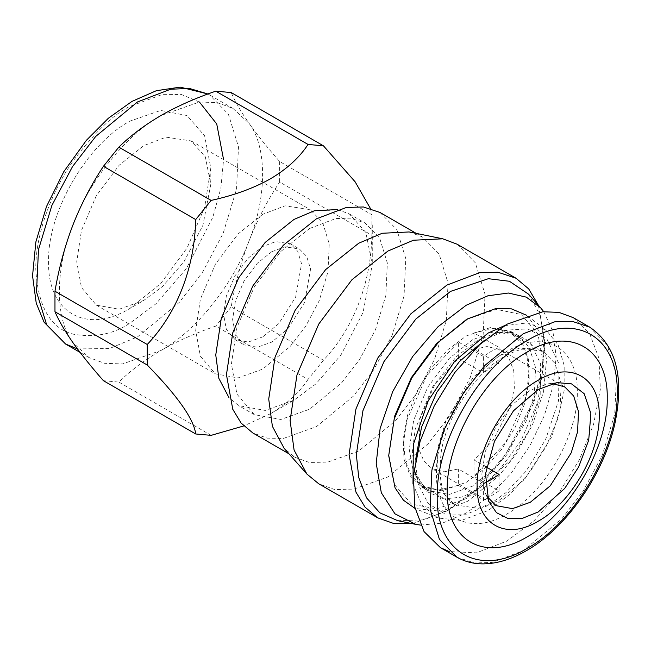 <?xml version="1.0" encoding="UTF-8"?>
<svg xmlns="http://www.w3.org/2000/svg" width="651" height="651" viewBox="0 0 651 651"><rect width="100%" height="100%" fill="white"/><g stroke="black" fill="none" stroke-linecap="round" stroke-linejoin="round"><path stroke-width="0.49" stroke-dasharray="3.25 2.44" d="M487.021 496.453L485.019 492.384L481.83 474.237L485.239 451.648L496.038 426.421L512.492 404.45L530.345 390.201L547.662 383.895L552.186 383.594M474.001 347.886L474.001 332.938L499.048 347.398L491.22 351.345L483.392 356.431L483.392 372.86L491.22 367.612L499.048 363.828L474.001 349.367L486.997 346.552L500.489 349.758L508.716 357.676L513.769 370.801L514.347 388.045L510.303 407.005L493.173 440.141L474.001 459.948L486.435 467.133M474.001 332.938L493.71 328.356L510.449 332.506L520.922 342.499L527.172 357.659L528.702 376.791L525.406 398.412L505.689 442.444L474.001 476.386L499.048 490.838L491.22 495.924L483.392 499.878L483.392 483.449L458.353 468.989L458.353 485.418L438.644 490L421.913 485.849L411.432 475.857L405.191 460.696L403.653 441.565L406.948 419.944L426.665 375.92L458.353 341.97L458.353 358.408L434.534 384.977L420.001 418.658L419.016 449.548L423.858 461.014L431.873 468.598L444.047 471.812L458.353 468.989M499.048 490.838L499.048 474.408M485.15 482.725L483.392 483.449M474.001 476.386L474.001 459.948M466.181 482.375L484.572 468.606L501.392 449.703L515.185 427.316L524.739 403.376L529.255 379.94L528.343 359.01L522.078 342.393L511.002 331.546L490.431 327.551L466.181 335.989L447.782 349.758L430.962 368.653L417.177 391.048L407.616 414.98L403.099 438.416L404.011 459.354L410.276 475.962L421.36 486.81L441.923 490.805L466.181 482.375M499.048 347.398L499.048 363.828M458.353 358.408L483.392 372.86M458.353 485.418L483.392 499.878M483.392 356.431L473.415 350.669M471.772 349.725L458.353 341.97M573.271 317.664L589.684 333.735L598.969 358.343L600.328 389.355L593.631 424.078L579.471 459.541L559.046 492.709L534.121 520.71L506.869 541.103L476.386 552.837L449.198 551.543M415.729 459.191L415.623 463.667L418.202 484.287L428.106 503.41L445.024 513.989L466.262 514.217L488.087 505.502L505.762 492.774L526.024 471.226L545.619 439.49L558.542 400.715L559.071 363.99L546.93 339.016L527.595 328.877L507.235 330.073L488.087 338.154L484.263 340.481M412.994 484.035L422.06 505.339L437.936 518.017L461.347 520.458L488.087 510.563L509.709 494.5L529.588 472.553L546.116 446.496L557.94 418.487L564.132 390.714L564.173 365.455L558.07 344.761L546.319 330.301L527.4 322.888L504.411 325.695M526.594 315.271L540.615 332.897L546.555 359.336L543.52 391.829L532.477 424.843L516.528 453.56L499.032 475.686L467.695 501.262L441.248 511.271L415.061 508.455M466.93 319.291L496.436 309.355L521.361 314.531L537.929 334.02L543.65 364.885L537.645 402.456L520.824 441.036L495.737 474.799L466.181 498.633L436.528 508.944L411.399 504.061L394.604 484.735L388.704 453.91M420.497 525.088L442.517 523.103L466.181 513.094L489.56 496.029L511.352 472.976L530.02 445.553L544.309 415.639L553.236 385.254L556.166 356.536L552.927 331.44L543.715 311.658M528.539 294.162L540.395 315.694L544.716 345.762L541.819 374.211L533.633 403.343L507.039 454.52L476.898 489.324L450.525 508.903L423.939 519.832L397.753 520.694M538.41 305.303L544.716 341.572L541.705 371.111L533.21 401.366L505.591 454.52L474.286 490.667L446.895 510.994L412.335 523.664M457.092 244.198L475.303 262.776L485.028 294.285L483.14 334.907L470.282 377.385L450.386 414.858L428.081 443.811L387.923 476.947L351.914 489.812L334.394 489.446L318.754 483.799M409.145 231.951L422.353 236.915L439.108 254.012L448.051 282.998L446.317 320.373L434.494 359.45L416.184 393.928L395.662 420.562L358.717 451.053L325.59 462.885L309.469 462.544L295.082 457.36L284.178 448.401M380.078 212.511L396.833 229.608L405.776 258.593L404.043 295.969L392.219 335.045L373.91 369.524L353.387 396.158L316.443 426.649L283.315 438.473L267.203 438.139L252.808 432.948M309.664 228.46L335.753 218.565L350.49 218.158L364.999 222.976L379.574 237.843L387.345 263.045L385.84 295.546L375.554 329.528L359.637 359.507L341.791 382.666L309.664 409.178L280.866 419.464L254.329 414.663L236.907 394.091L231.414 363.999L236.907 327.567L254.329 286.871L280.866 251.432L309.664 228.46M337.487 209.549L349.351 213.943L365.838 232.431L372.274 264.599L363.063 312.439L340.969 354.966L315.93 383.878L294.016 400.145L265.209 410.431L238.681 405.622L228.949 397.549M370.37 208.401L371.916 214.781L279.645 161.505C267.471 147.679 257.291 134.969 249.089 123.373C241.073 111.907 235.101 101.629 231.178 92.548M371.916 235.312C370.81 284.129 353.086 328.836 323.449 360.231L231.178 306.955C235.092 283.844 241.065 261.808 249.089 240.846C257.275 220.022 267.455 200.418 279.645 182.036L371.916 235.312L371.916 214.781M211.119 435.356L118.84 382.08C130.761 370.443 144.807 359.897 160.984 350.45C177.17 341.189 195.43 333.084 215.774 326.118L308.053 379.395L323.449 360.231M308.053 379.395C299.493 392.463 286.985 403.905 270.539 413.702L243.734 425.949M231.178 306.955L215.774 326.118M249.089 240.846C232.83 285.048 195.227 331.831 160.984 350.45L122.543 363.933L104.632 363.315L89.049 357.57L72.879 342.572C54.887 319.299 54.887 269.156 72.879 225.108C89.13 180.897 126.742 134.114 160.984 115.504L199.426 102.02L217.336 102.638L232.92 108.383L249.089 123.373C267.073 146.654 267.073 196.797 249.089 240.846M103.436 380.705L118.84 382.08M279.645 161.505L279.645 182.036M129.679 308.574L160.724 283.519L187.04 248.023L204.626 207.482L210.802 168.072L204.626 135.79L187.04 115.552L160.724 110.442L129.679 121.232C86.331 144.97 47.442 212.332 48.565 261.735C47.442 312.431 86.331 334.891 129.679 308.574L143.765 300.436L162.538 286.505L183.989 261.735L202.917 225.311L210.802 184.339L205.285 156.777L191.166 140.933L166.111 137.158L143.765 145.629L119.092 165.313L96.364 195.666L81.44 230.527L76.737 261.735L81.44 287.514L96.364 305.132L119.092 309.249L143.765 300.436M262.711 214.309L238.038 233.986L215.318 264.347L200.386 299.2L195.682 330.415L200.386 356.187L215.318 373.812L238.038 377.922L262.711 369.117L290.232 346.405L305.522 326.566L319.153 300.884L327.966 271.776L329.26 243.938L322.595 222.341L310.112 209.614L285.057 205.83L262.711 214.309M262.711 336.892L248.316 342.035L235.044 339.635L226.336 329.349L223.586 314.303L226.336 296.083L235.044 275.739L248.308 258.016L262.711 246.526L275.755 241.586L290.379 243.791L297.662 251.221L301.551 263.826L295.66 297.068L278.774 323.637L262.711 336.892M271.744 251.742L257.34 263.232L244.076 280.947L235.361 301.299L232.61 319.511L235.361 334.557L244.076 344.843L257.34 347.243L271.744 342.1L287.807 328.845L304.684 302.276L310.584 269.034L306.694 256.429L299.411 248.999L284.788 246.794L271.744 251.742M499.048 355.861L473.342 377.075L446.334 419.586L438.107 446.773L436.902 472.772L443.119 492.937L454.78 504.826L478.176 508.358L499.048 500.44L524.747 479.234L551.755 436.723L559.982 409.536L561.186 383.537L554.969 363.372L543.316 351.483L519.913 347.951L499.048 355.861M472.659 339.724L449.328 358.335L427.837 387.044L413.719 420.001L409.267 449.515L413.719 473.887L427.837 490.553L449.328 494.443L472.659 486.11L498.682 464.635L526.032 421.596L534.357 394.067L535.578 367.742L529.279 347.325L517.48 335.289L493.783 331.717L472.659 339.724M456.904 557.175L474.319 562.952L492.001 562.464L523.306 550.591L561.854 518.774L583.272 490.992L602.37 455.008L614.715 414.231L616.521 375.236L607.188 344.989L589.708 327.152M506.869 351.345C469.233 371.957 435.47 430.441 436.439 473.334C435.47 517.35 469.233 536.847 506.869 513.997C544.505 493.393 578.267 434.909 577.299 392.008C578.267 347.992 544.505 328.495 506.869 351.345M477.15 340.685L456.302 356.699L432.785 386.572L415.167 429.465L412.352 451.827L414.646 471.365L426.551 491.481L443.892 498.935L461.649 497.112L477.15 490.341L511.068 459.679L528.596 431.304L540.151 396.63L540.623 363.787L529.759 341.458L512.475 332.384L494.272 333.458L477.15 340.685M232.92 108.383L207.929 93.98L209.443 94.826L228.379 114.153L238.494 146.914L236.533 189.164L223.163 233.343L202.469 272.321L179.269 302.422L137.507 336.892L109.498 348.521L77.469 348.92M199.418 102.02L181.401 94.533L162.75 94.322L129.679 106.471C113.355 114.446 94.574 132.519 73.335 160.683C53.17 188.969 35.398 232.521 35.772 269.123C38.027 306.824 50.55 328.511 73.335 334.183C94.574 337.82 113.355 334.207 129.679 323.335L156.11 303.691L186.308 268.708L212.836 217.271L220.884 188.074L223.586 159.65M557.093 382.609L547.662 383.895M564.653 386.808L500.489 349.758M488.624 501.205L485.019 492.384M496.038 505.648L431.873 468.598M510.449 332.506L543.316 351.483L534.862 348.602C526.602 347.235 516.512 349.831 504.582 356.414C476.158 371.998 447.408 414.475 441.386 451.045C437.659 480.072 442.127 497.999 454.78 504.826L421.913 485.849M421.36 486.81L427.837 490.553C422.808 488.592 418.414 482.196 414.646 471.365L418.202 484.287M511.002 331.546L517.48 335.289C513.265 331.912 505.526 331.302 494.272 333.458L507.235 330.073M527.546 315.979L546.319 330.301M437.936 518.017L416.144 508.927M544.716 341.572L544.716 345.762M446.895 510.994L450.525 508.903M416.266 233.408L422.353 236.915M295.082 457.36L289.003 453.845M349.351 213.943L364.999 222.976M254.329 414.663L238.681 405.622M372.274 224.847L372.274 264.599M270.539 413.694L294.016 400.145M89.049 357.57L80.081 352.394M210.802 168.072L210.802 184.339M96.364 305.132L215.318 373.812M191.166 140.933L310.112 209.614M235.044 339.635L244.076 344.843M290.379 243.791L299.411 248.999"/><path stroke-width="0.98" d="M538.174 511.987L564.653 488.519L578.633 466.987L588.699 440.198L590.888 413.556L584.183 393.717L571.521 383.87L557.093 382.609L538.174 389.501L513.493 410.789L494.483 441.24L485.516 473.871L488.624 501.205L496.477 512.671L508.097 518.554L522.428 518.318L538.174 511.987M552.186 383.594L564.653 386.808L573.686 396.02L578.511 411.652L577.575 431.8L571.196 452.868L550.266 485.809L530.345 502.255L512.492 508.626L496.038 505.648L487.021 496.453M538.174 380.265C505.558 398.119 476.296 448.808 477.134 485.988C476.296 524.136 505.558 541.03 538.174 521.223C570.789 503.369 600.051 452.681 599.213 415.501C600.051 377.352 570.789 360.459 538.174 380.265M486.435 467.133L499.048 474.408L491.22 479.657L485.15 482.725M474.449 349.628L474.001 347.886M527.22 352.028C569.975 326.07 608.335 348.22 607.228 398.225C608.335 446.96 569.975 513.403 527.22 536.815C484.458 562.773 446.098 540.623 447.204 490.618C446.098 441.883 484.458 375.44 527.22 352.028M473.415 350.669L471.772 349.725M449.198 551.543L440.467 547.686L424.061 531.615L414.768 506.999L413.418 475.987L420.115 441.264L434.274 405.809L454.699 372.632L479.624 344.639L506.869 324.239L542.804 311.748L559.038 312.39L573.271 317.664L589.708 327.152L572.294 321.366L554.603 321.854L523.306 333.727L484.751 365.545L463.341 393.334L444.234 429.31L431.898 470.087L430.083 509.09L439.425 539.337L456.904 557.175C464.781 561.683 473.611 563.921 483.376 563.872C497.104 563.701 511.336 559.372 526.073 550.868C566.28 528.319 604.03 474.058 614.935 423.329C624.464 377.075 616.058 345.014 589.708 327.152M484.263 340.481L459.443 361.508L436.845 392.244L421.531 427.178L415.729 459.191M504.411 325.695L488.087 333.092L454.919 360.939L428.252 400.699L413.304 444.6L412.994 484.035M415.061 508.455L403.441 500.204L395.059 487.835L388.704 455.659L394.254 418.886L411.839 377.808L438.619 342.035L467.695 318.844L495.647 308.607L511.393 308.843L526.594 315.271M467.695 318.844L466.93 319.291M388.704 455.659L394.604 416.266L411.399 377.547L436.528 343.647L466.173 319.722M543.715 311.658L540.721 307.915L526.317 297.149L508.382 293.031L487.916 295.79L466.181 305.262L438.017 326.737L412.677 356.504L392.708 391.585L380.135 428.423L376.205 463.309L381.315 492.75L394.954 513.818L415.753 524.364L420.497 525.088M415.753 524.364L397.753 520.694L379.826 512.817L366.529 497.836L358.75 477.59L356.341 454.52L362.949 410.667L383.927 361.687L415.859 319.039L450.525 291.388L488.372 278.701L509.456 281.281L528.539 294.162L540.721 307.915M412.335 523.664L394.042 523.607L377.726 517.846L365.024 507.121L355.942 492.132L349.074 454.52L355.942 408.983L377.726 358.107L410.887 313.815L446.895 285.097L479.502 272.728L497.925 272.216L516.064 278.246L528.718 288.914L538.41 305.303M377.726 517.846L318.754 483.799L306.906 474.066L294.081 450.069L290.102 420.473L296.97 374.935L318.754 324.06L351.914 279.767L387.923 251.05L413.466 240.219L442.729 238.795L457.092 244.198L516.064 278.246M306.906 474.066L284.178 448.401L272.387 426.315L268.725 399.096L275.039 357.196L295.082 310.397L325.59 269.644L358.717 243.222L382.218 233.261L409.145 231.951L442.729 238.795M289.003 453.845L252.808 432.948L241.122 423.085L232.773 409.292L226.45 374.691L232.773 332.791L252.808 285.992L283.315 245.24L316.443 218.817L346.446 207.441L363.388 206.969L380.078 212.511L416.266 233.408M228.949 397.549L218.882 378.434L215.758 354.966L221.259 318.526L238.681 277.831L265.209 242.392L294.016 219.42L314.27 210.802L337.487 209.549M211.119 200.418C233.945 195.406 253.752 188.188 270.539 178.756C286.985 168.959 299.493 157.526 308.053 144.449L215.774 91.173C195.43 98.138 177.17 106.251 160.984 115.504C144.807 124.959 130.761 135.506 118.84 147.142L211.119 200.418L195.715 219.574L103.436 166.298C91.27 184.648 81.082 204.251 72.879 225.108C64.872 246.029 58.899 268.066 54.969 291.217L147.248 344.493L147.248 365.024L54.969 311.748C58.891 320.813 64.864 331.09 72.879 342.572C81.066 354.152 91.254 366.863 103.436 380.705L195.715 433.981L211.119 435.356L243.734 425.949M215.774 91.173L231.178 92.548L323.449 145.824L308.053 144.449M323.449 145.824L355.129 181.808L370.37 208.401M195.715 433.981C193.819 419.106 177.666 396.117 147.248 365.024M147.248 344.493C177.495 312.496 194.6 267.431 195.715 219.574M103.436 166.298L118.84 147.142M54.969 311.748L54.969 291.217M527.22 340.506C479.128 366.839 435.983 441.565 437.22 496.379C435.983 552.618 479.128 577.535 527.22 548.337C575.305 522.004 618.45 447.278 617.213 392.463C618.45 336.217 575.305 311.308 527.22 340.506M137.507 101.955L170.635 89.228L189.36 88.422L207.921 93.988L180.197 87.128L156.346 90.701L131.974 101.401L108.424 118.197L86.404 140.291L63.798 171.685L46.498 206.538L35.862 241.96L32.55 275.788L36.244 303.22L44.097 322.237L65.572 344.021L46.636 324.694L36.521 291.925L38.482 249.675L51.852 205.496L72.546 166.526L95.738 136.417L137.507 101.955M77.469 348.92L65.572 344.021L80.081 352.394M223.586 159.65L216.734 123.991L199.418 102.02M456.904 557.175L440.467 547.686"/></g></svg>
